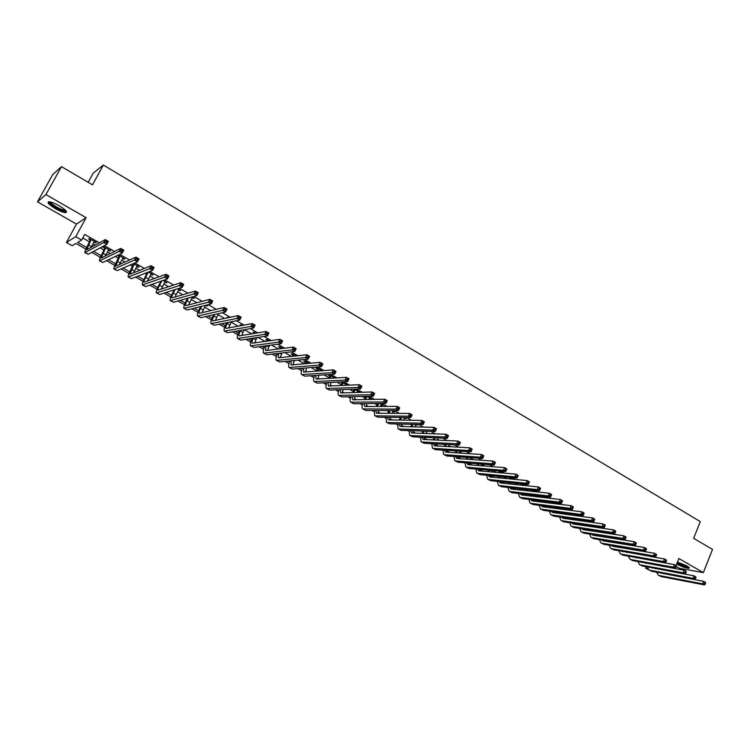 <?xml version="1.0" encoding="UTF-8"?>
<svg xmlns="http://www.w3.org/2000/svg" width="750" height="750" viewBox="0 0 750 750"><rect width="100%" height="100%" fill="white"/><g stroke="black" fill="none" stroke-linecap="round" stroke-linejoin="round"><path stroke-width="1.12" d="M55.444 208.697C59.916 211.181 63.309 212.503 65.625 212.672C67.875 212.109 65.728 209.812 59.203 205.781C54.712 203.278 51.309 201.938 48.984 201.769C46.734 202.359 48.881 204.666 55.444 208.697M676.669 564.028L676.894 564.159C682.097 566.859 686.128 568.237 688.997 568.312C689.822 568.041 689.109 567.234 686.85 565.903L677.456 562.069M85.903 249.094L75.919 243.459L72.131 245.709L66.413 242.484L75.741 236.7L81.647 240.047L77.709 242.391L86.681 247.453M76.472 224.081L86.119 217.688L45.919 194.578L61.481 166.622L52.584 174.778L37.5 201.834L76.472 224.081L66.413 242.484M88.163 182.306L93.188 173.156L103.35 165.066L700.303 521.597L693.656 538.303L712.5 549.384L703.359 572.616L678.862 558.525L676.05 565.584M676.341 566.494L679.594 568.35L703.359 572.616M649.688 570.3L645.553 568.153L647.766 568.566M646.144 566.691L645.553 568.153M45.919 194.578L37.5 201.834M661.894 566.166L669.909 567.319M661.097 562.303L660.047 561.712M651.272 556.725L650.1 556.05M641.372 551.091L640.059 550.341M631.388 545.409L629.934 544.575M621.309 539.672L619.716 538.762M611.138 533.888L609.403 532.903M600.881 528.056L598.997 526.987M590.531 522.169L588.497 521.016M580.087 516.225L577.903 514.988M569.55 510.234L567.216 508.903M558.919 504.187L556.425 502.772M548.184 498.084L545.541 496.575M537.366 491.925L534.544 490.322M526.434 485.709L523.453 484.012M515.409 479.438L512.259 477.647M504.272 473.109L500.953 471.216M493.041 466.716L489.553 464.728M481.706 460.266L478.031 458.175M470.259 453.759L466.406 451.566M458.7 447.188L454.669 444.891M447.037 440.55L442.819 438.15M435.262 433.856L430.856 431.344M423.375 427.087L418.772 424.472M411.375 420.262L406.575 417.534M399.262 413.372L394.256 410.522M387.019 406.416L381.816 403.444M374.662 399.384L369.244 396.3M362.184 392.288L356.559 389.081M349.584 385.116L343.744 381.797M336.863 377.878L330.797 374.428M324.009 370.575L317.719 366.994M311.034 363.188L304.509 359.475M297.919 355.725L291.159 351.891M284.672 348.197L277.678 344.222M271.294 340.584L264.056 336.469M257.784 332.897L250.294 328.641M244.125 325.134L236.391 320.728M230.325 317.288L222.338 312.741M216.394 309.356L208.134 304.659M202.303 301.341L193.791 296.494M188.072 293.25L179.278 288.244M173.691 285.066L164.625 279.909M159.159 276.797L149.803 271.481M144.469 268.444L134.831 262.959M129.619 259.997L119.691 254.353M114.609 251.466L104.381 245.644M99.441 242.831L84.694 234.45L81.647 240.047M82.753 238.012L89.634 241.922M92.906 243.769L95.287 245.128M100.163 247.894L104.1 250.116M107.372 251.972L110.278 253.622M115.284 256.462L118.416 258.244M121.688 260.1L125.1 262.031M130.247 264.947L132.581 266.278M135.862 268.134L139.772 270.356M145.05 273.347L146.616 274.228M149.897 276.094L154.294 278.588M159.694 281.653L160.5 282.113M163.781 283.969L168.656 286.734M177.534 291.769L182.869 294.797M191.147 299.494L196.941 302.775M204.628 307.134L210.872 310.678M217.969 314.7L224.653 318.497M231.188 322.2L238.303 326.231M244.406 329.691L251.813 333.891M258.019 337.416L265.181 341.475M271.5 345.056L278.419 348.984M284.841 352.631L291.525 356.419M298.05 360.122L304.5 363.778M311.119 367.538L316.894 370.809M324.066 374.878L329.128 377.747M336.881 382.144L341.25 384.619M349.575 389.344L353.259 391.434M362.137 396.469L365.147 398.175M374.587 403.528L376.941 404.859M386.906 410.512L388.612 411.488M399.113 417.441L400.181 418.05M414.947 426.412L415.763 426.881M426.3 432.863L427.547 433.566M437.559 439.247L439.209 440.184M448.716 445.575L450.769 446.737M459.769 451.837L462.225 453.234M470.728 458.053L473.569 459.666M481.594 464.213L484.819 466.05M492.666 470.494L495.956 472.359M503.869 476.85L506.991 478.622M514.978 483.15L517.931 484.828M525.975 489.394L528.769 490.978M536.878 495.572L539.513 497.063M547.678 501.703L550.153 503.1M558.384 507.769L560.709 509.091M568.997 513.787L571.163 515.016M579.506 519.75L581.522 520.894M589.931 525.666L591.712 526.669L592.003 525.966M600.253 531.516L601.5 532.228M610.491 537.328L611.203 537.731M605.419 532.491L606.478 532.463M595.641 526.941L597.225 527.203L596.1 526.566M585.778 521.334L587.381 521.606L585.628 520.613M577.238 515.841L575.062 514.603M566.728 509.869L564.394 508.547M556.125 503.841L553.631 502.425M545.419 497.756L542.775 496.256M541.331 496.087L542.091 496.528M534.619 491.625L531.881 490.059L530.447 489.909L531.797 490.678M523.716 485.428L521.466 484.144L520.041 484.003L521.409 484.772M512.719 479.175L510.956 478.172L509.55 478.041L510.928 478.819M501.619 472.866L500.363 472.153L498.966 472.031L500.231 472.744M490.416 466.5L489.037 466.388M479.109 460.078L477.75 459.975M427.116 431.212L428.4 431.259M415.716 424.744L417.562 425.1L416.353 424.416M404.259 418.238L406.125 418.603L404.194 417.506M392.7 411.666L394.575 412.041L391.903 410.522M381.028 405.038L382.922 405.422L379.5 403.472M369.253 398.344L371.166 398.738L366.975 396.356M357.366 391.594L359.297 391.988L354.328 389.166M353.156 389.213L353.953 389.662M345.366 384.778L347.316 385.181L341.55 381.909M340.406 381.966L341.953 382.847M334.697 378.009L329.372 374.991L328.247 375.056L329.841 375.966M321.881 370.725L317.109 368.016L316.003 368.109L317.606 369.019M308.944 363.375L304.734 360.984L303.647 361.088L305.269 362.006M295.875 355.95L292.228 353.878L291.169 354L292.8 354.928M282.675 348.45L279.609 346.706L278.569 346.847L280.219 347.784M269.344 340.875L266.869 339.469L265.856 339.619L267.516 340.566M255.872 333.216L254.006 332.156L253.012 332.325L254.691 333.281M242.269 325.481L241.012 324.769L240.047 324.956L241.294 325.669M228.516 317.672L227.897 317.316L226.95 317.522L227.569 317.869M219.619 313.359L220.556 313.144M201.975 312.806L205.556 305.325L207.703 305.85L206.4 305.1M192.066 297.703L194.259 298.2L192.103 296.981M178.463 289.978L180.675 290.484L177.656 288.769M164.719 282.178L166.959 282.684L163.05 280.463M150.844 274.294L152.297 275.119L153.103 274.819L148.284 272.081M136.819 266.325L138.328 267.188L139.106 266.859L133.359 263.597M132.6 263.925L133.416 264.394M122.663 258.281L124.219 259.172L124.969 258.825L118.284 255.028M117.544 255.375L119.25 256.35M108.347 250.153L109.959 251.072L110.681 250.706L103.772 246.778L103.069 247.153L104.944 248.222M93.891 241.95L95.559 242.887L96.253 242.503L89.269 238.537L88.594 238.931L90.487 240.009M86.119 217.688L75.741 236.7M61.481 166.622L92.503 184.856L103.35 165.066M442.866 450.366L442.331 450.066M431.672 444.056L430.903 443.625M420.384 437.691L419.372 437.128M408.984 431.269L407.738 430.566M397.481 424.781L395.991 423.938M385.875 418.238L384.131 417.253M374.166 411.628L372.159 410.503M362.344 404.962L360.075 403.688M350.409 398.241L347.878 396.806M338.363 391.444L335.559 389.859M326.203 384.591L323.119 382.847M313.931 377.672L310.566 375.769M301.537 370.678L297.891 368.625M289.031 363.628L285.084 361.406M276.403 356.503L272.156 354.113M263.644 349.312L259.097 346.753M250.772 342.056L245.916 339.319M237.769 334.725L232.603 331.809M224.644 327.319L219.15 324.225M211.387 319.847L205.566 316.566M197.991 312.291L191.841 308.822M184.472 304.669L177.975 301.003M170.812 296.972L163.969 293.109M157.012 289.191L149.822 285.131M143.081 281.334L135.525 277.069M129.009 273.394L121.078 268.922M114.787 265.378L106.491 260.7M100.416 257.278L91.734 252.384M93.628 251.372L101.175 255.638M108.459 259.744L115.528 263.738M123.141 268.031L129.731 271.753M137.662 276.234L143.794 279.694M152.034 284.353L157.716 287.55M166.266 292.378L171.487 295.331M180.347 300.328L185.137 303.038M194.278 308.203L198.647 310.669M208.078 315.994L212.016 318.216M221.728 323.7L225.262 325.697M228.675 327.619L229.247 327.947M235.247 331.331L238.378 333.094M241.8 335.034L242.531 335.438M248.634 338.888L251.363 340.434M254.794 342.366L255.675 342.863M261.881 346.369L264.225 347.691M267.656 349.631L268.688 350.212M275.006 353.775L276.966 354.881M280.406 356.822L281.578 357.488M288 361.116L289.584 362.006M293.025 363.956L294.347 364.697M300.863 368.381L302.081 369.066M305.522 371.006L306.994 371.841M313.603 375.572L314.456 376.05M317.906 378L319.509 378.909M326.212 382.688L326.719 382.978M330.169 384.928L331.913 385.912M342.328 391.791L344.194 392.85M354.356 398.588L356.363 399.713M366.281 405.319L368.419 406.519M378.103 411.984L380.363 413.259M389.803 418.594L392.184 419.944M401.4 425.147L403.903 426.553M412.894 431.634L415.519 433.116M424.284 438.056L427.022 439.603M435.562 444.431L438.412 446.044M446.747 450.741L449.709 452.419M457.828 457.003L460.903 458.738M468.806 463.2L471.994 465M479.738 469.369L482.981 471.206M490.791 475.613L493.875 477.356M501.75 481.8L504.675 483.45M512.616 487.931L515.372 489.488M523.378 494.016L525.975 495.478M534.047 500.034L536.484 501.413M544.612 506.006L546.909 507.3M555.094 511.922L557.231 513.131M565.481 517.781L567.469 518.906M575.775 523.594L577.622 524.644M585.984 529.359L587.691 530.325M596.1 535.069L597.666 535.95M606.131 540.731L607.556 541.538M616.069 546.347L617.362 547.078M625.931 551.916L627.084 552.562M635.7 557.428L636.731 558.009M645.394 562.903L646.294 563.409M655.003 568.331L655.772 568.762M416.55 424.528L416.297 425.072M405.122 418.031L404.869 418.584M393.6 411.488L393.347 412.031M381.975 404.878L381.713 405.431M370.228 398.203L369.975 398.756M358.387 391.472L358.125 392.025M346.425 384.675L346.163 385.228M207.094 305.494L206.794 306.075M193.678 297.872L193.378 298.453M180.122 290.166L179.822 290.747M166.434 282.394L166.125 282.975M152.606 274.528L152.297 275.119M138.637 266.597L138.328 267.188M124.528 258.581L124.219 259.172M110.278 250.481L109.959 251.072M95.878 242.297L95.559 242.887M659.363 572.728L703.622 581.334L705.544 582.431L704.428 583.594L705.197 584.034L705.591 583.031M705.197 584.034L704.559 584.934L661.153 576.572L658.547 575.278M704.559 584.934L702.638 583.837L659.288 575.522L658.237 575.1L656.634 572.222M704.428 583.594L702.638 583.837L703.622 581.334L704.822 582.591M649.931 567.394L693.966 575.822L695.906 576.928L694.772 578.081L695.55 578.531L695.944 577.519M695.55 578.531L694.913 579.441L651.788 571.303L649.172 570.009M694.913 579.441L692.981 578.334L649.913 570.244L648.862 569.831L647.288 566.906M694.772 578.081L692.981 578.334L693.966 575.822L695.166 577.078M640.425 562.003L684.234 570.262L686.184 571.378L685.022 572.531L685.809 572.972L686.213 571.969M685.809 572.972L685.191 573.9L642.347 565.997L639.722 564.694M685.191 573.9L683.231 572.784L640.453 564.928L639.422 564.516L637.856 561.544M685.022 572.531L683.231 572.784L684.234 570.262L685.425 571.519M631.884 548.981L631.688 549.469M634.078 549.347L633.881 549.834M630.131 549.206L630.328 548.719M630.844 556.575L674.409 564.647L676.378 565.781L675.197 566.925L675.984 567.375L676.388 566.362M675.984 567.375L675.375 568.303L632.831 560.644L630.197 559.331M675.375 568.303L673.397 567.178L630.919 559.566L629.888 559.163L628.35 556.144M675.197 566.925L673.397 567.178L674.409 564.647L675.6 565.903M622.406 543.366L622.181 543.909M624.628 543.722L624.403 544.275M620.634 543.666L620.859 543.113M623.072 547.509L622.894 547.997M622.678 551.353L622.884 551.841M620.897 547.153L620.756 547.641M621.188 551.1L664.5 558.994L666.487 560.128L665.278 561.262L666.075 561.722L666.478 560.7M666.075 561.722L665.466 562.659L623.231 555.244L620.588 553.931M665.466 562.659L663.478 561.525L621.3 554.156L620.288 553.753L618.769 550.688M619.181 547.378L619.341 546.891M665.278 561.262L663.478 561.525L664.5 558.994L665.681 560.25M688.556 567.019L684.169 566.306L677.062 563.062M677.297 562.472L684.206 565.697L687.806 566.484M676.969 563.288L684.469 566.606L689.138 567.562M65.869 210.675L65.691 210.909C64.181 211.359 61.012 210.262 56.175 207.619C51.591 204.872 49.462 202.95 49.791 201.844M50.597 202.012C51.028 203.222 53.034 204.872 56.597 206.981C60.188 208.978 62.906 210.037 64.753 210.169L65.306 210.084M48.525 201.797C49.247 203.325 51.722 205.322 55.941 207.806C60.384 210.281 63.75 211.594 66.047 211.762L66.572 211.706M612.853 537.694L612.6 538.303M615.094 538.041L614.85 538.659M613.5 541.922L613.284 542.466M611.072 538.059L611.325 537.45M613.003 545.841L613.219 546.384M611.287 541.566L611.128 542.119M611.466 545.578L612.6 546.281L654.497 553.284L656.503 554.428L655.275 555.553L656.072 556.013L656.484 555M656.072 556.013L655.481 556.969L613.547 549.797L610.894 548.475M655.481 556.969L653.475 555.825L611.606 548.7L610.594 548.306L609.113 545.184M609.562 541.866L609.741 541.322M655.275 555.553L653.475 555.825L654.497 553.284L655.688 554.541M603.225 531.966L602.944 532.641M605.494 532.312L605.212 532.987M603.844 536.287L603.6 536.887M601.425 532.416L601.706 531.741M603.244 540.272L603.469 540.872M601.594 535.931L601.406 536.541M601.659 540.009L602.831 540.769L644.409 547.519L646.434 548.672L646.406 549.244L645.591 548.775L645.178 549.797L645.984 550.266L646.406 549.244M645.984 550.266L645.403 551.231L603.787 544.303L601.125 542.981M645.403 551.231L643.378 550.078L601.828 543.197L600.825 542.812L599.363 539.644M599.859 536.297L600.066 535.697M645.178 549.797L643.378 550.078L644.409 547.519L645.591 548.775M593.522 526.181L593.212 526.931M594.113 530.588L593.841 531.253M593.419 534.647L593.644 535.322M591.834 530.241L591.609 530.916M591.769 534.394L592.978 535.219L634.237 541.706L636.281 542.878L636.225 543.431L635.409 542.962L634.988 543.994L635.812 544.462L636.225 543.431M635.812 544.462L635.231 545.438L593.944 538.762L591.262 537.441M635.231 545.438L633.188 544.275L591.966 537.656L590.972 537.272L589.538 534.047M590.081 530.681L590.316 530.016M634.988 543.994L633.188 544.275L634.237 541.706L635.409 542.962M583.734 520.341L583.387 521.156M584.306 524.841L583.997 525.572M581.897 520.95L582.234 520.134M583.5 528.984L583.725 529.716M581.991 524.503L581.737 525.244M581.803 528.731L583.041 529.612L623.962 535.837L626.025 537.019L625.959 537.572L625.134 537.103L624.712 538.134L625.538 538.603L625.959 537.572M625.538 538.603L624.975 539.587L584.016 533.175L581.325 531.844M624.975 539.587L622.913 538.416L582.019 532.059L581.034 531.684L579.637 528.403M580.219 525.019L580.491 524.288M624.712 538.134L622.913 538.416L623.962 535.837L625.134 537.103M573.872 514.444L573.497 515.334M574.416 519.038L574.069 519.844M572.006 515.128L572.381 514.247M573.506 523.266L573.731 524.072M572.072 518.709L571.781 519.516M571.763 523.013L573.019 523.959L613.603 529.922L615.684 531.112L615.6 531.656L614.775 531.178L614.344 532.219L615.178 532.688L615.6 531.656M615.178 532.688L614.616 533.691L573.994 527.55L571.303 526.209M614.616 533.691L612.534 532.509L571.987 526.416L571.013 526.05L569.644 522.703M570.281 519.309L570.581 518.503M614.344 532.219L612.534 532.509L613.603 529.922L614.775 531.178M563.888 508.481L563.513 509.447M562.069 512.859L561.731 513.741M564.441 513.178L564.066 514.05M560.25 513.534L560.597 512.663M562.041 509.259L562.416 508.284M563.419 517.491L563.644 518.372M561.628 517.247L562.903 518.259L603.15 523.95L605.25 525.15L605.147 525.694L604.312 525.206L603.881 526.247L604.716 526.725L605.147 525.694M604.716 526.725L604.172 527.737L563.897 521.859L561.188 520.519M604.172 527.737L602.072 526.538L561.863 520.725L560.906 520.359L559.566 516.956M603.881 526.247L602.072 526.538L603.15 523.95L604.312 525.206M563.878 508.603L562.406 508.416M553.762 502.5L553.453 503.513M551.991 506.953L551.606 507.909M554.381 507.263L553.978 508.209M550.144 507.712L550.528 506.766M551.991 503.334L552.309 502.266M553.256 511.669L553.481 512.616M551.419 511.425L552.712 512.512L592.594 517.922L594.712 519.131L594.6 519.666L593.756 519.188L593.316 520.228L594.169 520.706L594.6 519.666M594.169 520.706L593.625 521.728L553.706 516.131L550.988 514.781M593.625 521.728L591.506 520.528L551.653 514.978L550.706 514.622L549.412 511.153M593.316 520.228L591.506 520.528L592.594 517.922L593.756 519.188M553.744 502.847L552.281 502.669M543.544 496.697L543.309 497.512M541.819 500.981L541.397 502.022M544.247 501.281L543.806 502.322M539.944 501.844L540.375 500.803M541.866 497.344L542.119 496.181M543.009 505.8L543.216 506.822M541.116 505.556L542.419 506.719L581.944 511.847L584.081 513.066L583.959 513.591L583.097 513.103L582.666 514.144L583.519 514.631L583.959 513.591M583.519 514.631L582.994 515.672L543.431 510.347L540.694 508.997M582.994 515.672L580.847 514.453L541.359 509.184L540.422 508.837L539.166 505.303M582.666 514.144L580.847 514.453L581.944 511.847L583.097 513.103M543.516 497.034L542.072 496.866M533.231 490.828L533.081 491.456M531.572 494.963L531.103 496.078M534.028 495.244L533.541 496.369M529.669 495.909L530.138 494.794M531.647 491.297L531.844 490.059M532.678 499.866L532.875 500.963M530.737 499.631L532.05 500.869L571.2 505.706L573.356 506.934L573.216 507.459L572.353 506.962L571.903 508.012L572.766 508.5L573.216 507.459M572.766 508.5L572.25 509.55L533.062 504.516L530.316 503.156M572.25 509.55L570.094 508.322L530.972 503.344L530.044 503.006L528.834 499.397M571.903 508.012L570.094 508.322L571.2 505.706L572.353 506.962M533.203 491.175L531.769 491.016M521.231 488.878L520.716 490.078M523.716 489.141L523.191 490.359M519.3 489.928L519.816 488.719M521.353 485.184L521.456 484.144M522.253 493.884L522.431 495.066M520.266 493.65L521.578 494.963L560.353 499.509L562.528 500.756L562.369 501.262L561.497 500.766L561.047 501.825L561.919 502.322L562.369 501.262M561.919 502.322L561.413 503.381L522.6 498.637L519.853 497.269M561.413 503.381L559.237 502.134L520.5 497.456L519.581 497.119L518.409 493.434M561.047 501.825L559.237 502.134L560.353 499.509L561.497 500.766M522.797 485.269L521.381 485.119M510.816 482.728L510.244 484.031M513.328 482.981L512.756 484.294M508.847 483.881L509.409 482.587M510.909 479.006L510.975 478.191M511.753 487.838L511.903 489.103M509.709 487.622L511.022 489.009L549.412 493.256L551.606 494.513L551.428 495.019L550.547 494.513L550.097 495.572L550.978 496.078L551.428 495.019M550.978 496.078L550.481 497.147L512.053 492.703L509.288 491.334M550.481 497.147L548.278 495.891L509.925 491.503L509.025 491.184L507.9 487.425M550.097 495.572L548.278 495.891L549.412 493.256L550.547 494.513M500.306 476.512L499.688 477.919M502.856 476.756L502.238 478.163M498.3 477.778L498.919 476.381M500.363 472.753L500.409 472.181M501.15 481.744L501.281 483.094M499.059 481.528L500.363 483L538.359 486.947L540.581 488.212L540.384 488.709L539.494 488.203L539.034 489.262L539.925 489.769L540.384 488.709M539.925 489.769L539.438 490.856L501.403 486.712L498.628 485.334M539.438 490.856L537.216 489.591L499.266 485.512L498.366 485.194L497.297 481.35M539.034 489.262L537.216 489.591L538.359 486.947L539.494 488.203M489.703 470.241L489.037 471.75M492.291 470.466L491.625 471.975M487.669 471.619L488.334 470.119M490.472 475.584L490.566 477.037M488.325 475.378L489.619 476.944L527.203 480.581L529.444 481.856L528.3 484.509L490.669 480.675L487.884 479.288M528.769 483.412L529.228 482.344L528.337 481.838L528.3 484.509L526.059 483.234L488.503 479.456L487.622 479.147L486.609 475.219M527.869 482.897L526.059 483.234L527.203 480.581L528.337 481.838M529.228 482.344L529.444 481.856M479.025 463.894L478.303 465.516M481.641 464.1L480.919 465.731M476.944 465.403L477.666 463.791M479.691 469.369L479.756 470.916M477.497 469.181L478.772 470.831L515.953 474.15L518.212 475.444L517.05 478.097L479.831 474.581L477.037 473.194M517.509 476.991L517.978 475.922L517.069 475.406L517.05 478.097L514.781 476.812L477.647 473.353L476.784 473.053L475.828 469.031M516.609 476.475L514.781 476.812L515.953 474.15L517.069 475.406M517.978 475.922L518.212 475.444M468.244 457.491L467.475 459.225M470.897 457.678L470.119 459.413M466.134 459.122L466.903 457.387M468.825 463.087L468.853 464.747M466.575 462.909L467.831 464.662L504.581 467.653L506.869 468.956L505.697 471.628L468.9 468.431L466.088 467.034M506.147 470.503L506.616 469.434L505.697 468.919L505.697 471.628L503.409 470.325L466.697 467.194L465.844 466.894L464.953 462.787M505.228 469.988L503.409 470.325L504.581 467.653L505.697 468.919M506.616 469.434L506.869 468.956M457.387 451.003L456.544 452.859M460.069 451.172L459.234 453.038M455.222 452.775L456.056 450.919M457.866 456.75L457.847 458.512M455.559 456.591L456.788 458.438L493.116 461.109L495.413 462.422L494.231 465.103L457.866 462.225L455.044 460.828M494.672 463.959L495.141 462.891L494.222 462.366L493.744 463.434L494.672 463.959L494.231 465.103L491.925 463.791L455.644 460.978L454.8 460.688L453.975 456.478M493.744 463.434L491.925 463.791L493.116 461.109L494.222 462.366M495.141 462.891L495.413 462.422M446.428 444.45L445.528 446.447M449.156 444.6L448.256 446.597M444.216 446.372L445.116 444.384M446.812 450.347L446.747 452.222M444.45 450.197L445.65 452.156L481.528 454.491L483.853 455.822L482.663 458.503L446.737 455.963L443.906 454.556M483.084 457.359L483.562 456.281L482.634 455.747L482.156 456.825L483.084 457.359L482.663 458.503L480.328 457.181L444.497 454.706L443.663 454.425L442.913 450.103M482.156 456.825L480.328 457.181L481.528 454.491L482.634 455.747M435.384 437.822L434.419 439.959M438.15 437.944L437.175 440.081M433.125 439.894L434.091 437.766M435.675 443.878L435.544 445.884M433.247 443.747L434.409 445.819L469.838 447.816L472.181 449.156L470.972 451.847L435.506 449.644L432.656 448.238M471.394 450.684L471.872 449.606L470.934 449.072L470.447 450.15L471.394 450.684L470.972 451.847L468.628 450.516L433.247 448.378L432.422 448.097L431.756 443.672M470.447 450.15L468.628 450.516L469.838 447.816L470.934 449.072M424.247 431.119L423.206 433.397M427.059 431.212L426.009 433.509M421.931 433.35L422.972 431.081M424.434 437.344L424.237 439.472M421.95 437.241L423.066 439.425L458.025 441.066L460.397 442.425L459.178 445.134L424.172 443.269L421.312 441.853M459.581 443.953L460.069 442.866L459.122 442.322L458.634 443.409L459.581 443.953L459.178 445.134L456.806 443.775L421.884 441.984L421.078 441.722L420.497 437.175M458.634 443.409L456.806 443.775L458.025 441.066L459.122 442.322M413.025 424.341L411.9 426.778M415.922 424.406L414.741 426.853M410.634 426.741L411.759 424.303M413.1 430.744L412.838 433.012M410.559 430.659L411.609 432.966L446.109 434.259L448.5 435.628L447.272 438.347L412.725 436.837L409.866 435.413M447.656 437.147L448.153 436.059L447.188 435.516L446.7 436.603L447.656 437.147L447.272 438.347L444.872 436.978L410.428 435.544L409.631 435.281L409.134 430.613M446.7 436.603L444.872 436.978L446.109 434.259L447.188 435.516M401.7 417.469L400.491 420.084M404.625 417.75L403.378 420.131M399.253 420.056L400.463 417.459M401.672 424.069L401.325 426.488M399.066 424.012L400.059 426.45L434.072 427.387L436.491 428.766L435.244 431.494L401.184 430.341L398.306 428.916M435.619 430.284L436.116 429.188L435.15 428.634L434.653 429.731L435.619 430.284L435.244 431.494L432.825 430.116L398.859 429.037L398.081 428.784L397.678 423.975M434.653 429.731L432.825 430.116L434.072 427.387L435.15 428.634M390.291 410.522L388.988 413.316M393.066 411.178L391.922 413.325M387.769 413.306L389.062 410.522M390.141 417.328L389.709 419.897M387.469 417.291L388.397 419.878L421.913 420.441L424.359 421.837L423.103 424.575L389.531 423.788L386.644 422.353M423.459 423.347L423.966 422.25L422.981 421.697L422.484 422.794L423.459 423.347L423.103 424.575L420.656 423.178L387.188 422.466L386.419 422.231L386.128 417.272M422.484 422.794L420.656 423.178L421.913 420.441L422.981 421.697M378.788 403.481L377.381 406.472M381.394 404.55L380.363 406.453M376.181 406.472L377.578 403.491M378.525 410.503L377.991 413.25M375.778 410.503L376.622 413.241L409.641 413.428L412.106 414.834L410.841 417.581L377.775 417.169L374.869 415.734M411.178 416.344L411.694 415.247L410.7 414.684L410.194 415.781L411.178 416.344L410.841 417.581L408.366 416.175L375.403 415.837L374.653 415.613L374.475 410.503M410.194 415.781L408.366 416.175L409.641 413.428L410.7 414.684M367.031 396.384L365.681 399.544M369.619 397.856L368.709 399.488M364.491 399.572L365.841 396.384M366.806 403.612L366.159 406.537M363.984 403.641L364.744 406.537L397.247 406.35L399.731 407.775L398.447 410.531L365.897 410.494L362.981 409.05M398.784 409.275L399.3 408.169L398.297 407.606L397.791 408.703L398.784 409.275L398.447 410.531L395.963 409.106L362.775 408.928C361.866 408.15 361.847 406.388 362.719 403.659M397.791 408.703L395.963 409.106L397.247 406.35L398.297 407.606M366.994 396.75L365.812 396.778M355.125 389.616L353.878 392.541M357.741 391.106L356.953 392.447M352.706 392.578L353.991 389.175M354.984 396.637L354.225 399.75M352.087 396.703L352.753 399.778L384.722 399.197L387.234 400.641L385.941 403.406L353.916 403.753L350.991 402.3M386.259 402.131L386.775 401.025L385.772 400.453L385.256 401.559L386.259 402.131L385.941 403.406L383.428 401.972L350.784 402.188C349.884 401.391 349.913 399.572 350.859 396.741M385.256 401.559L383.428 401.972L384.722 399.197L385.772 400.453M355.087 389.991L353.925 390.028M343.097 382.791L341.972 385.463M345.741 384.291L345.103 385.322M340.819 385.509L342.009 382.162M343.078 389.587L342.178 392.906M340.097 389.691L340.65 392.953L372.075 391.978L374.616 393.431L373.312 396.206L341.822 396.947L338.888 395.494M373.612 394.922L374.137 393.806L373.116 393.225L372.6 394.341L373.612 394.922L373.312 396.206L370.772 394.753L338.681 395.381C337.791 394.566 337.856 392.681 338.897 389.738M372.6 394.341L370.772 394.753L372.075 391.978L373.116 393.225M343.069 383.156L341.925 383.212M374.137 393.806L374.616 393.431M330.966 375.891L329.962 378.291M333.637 377.409L333.15 378.103M328.837 378.356L329.897 375.281M331.069 382.444L330.019 385.997M328.003 382.603L328.425 386.062L359.306 384.684L361.875 386.147L360.553 388.931L329.616 390.084L326.663 388.622M360.834 387.638L361.369 386.522L360.338 385.931L359.812 387.047L360.834 387.638L360.553 388.931L357.984 387.469L326.466 388.509C325.575 387.675 325.697 385.725 326.841 382.659M359.812 387.047L357.984 387.469L359.306 384.684L360.338 385.931M330.938 376.266L329.803 376.331M361.369 386.522L361.875 386.147M318.722 368.934L317.85 371.025M318.966 375.216L317.738 379.012M316.744 371.109L317.672 368.334M315.806 375.422L316.088 379.106L346.406 377.316L348.994 378.797L347.662 381.591L317.288 383.147L314.325 381.684M347.934 380.278L348.469 379.153L347.428 378.562L346.894 379.678L347.934 380.278L347.662 381.591L345.066 380.119L314.137 381.572C313.247 380.719 313.425 378.694 314.672 375.497M346.894 379.678L345.066 380.119L346.406 377.316L347.428 378.562M318.684 369.309L317.578 369.394M348.469 379.153L348.994 378.797M306.356 361.903L305.644 363.675M306.759 367.894L305.353 371.962M304.556 363.778L305.325 361.322M303.506 368.156L303.628 372.084L333.375 369.872L335.991 371.372L334.641 374.175L304.847 376.153L301.866 374.672M334.903 372.844L335.438 371.719L334.387 371.119L333.853 372.244L334.903 372.844L334.641 374.175L332.025 372.684L301.678 374.569C300.806 373.688 301.05 371.588 302.409 368.25M333.853 372.244L332.025 372.684L333.375 369.872L334.387 371.119M306.319 362.278L305.231 362.381M335.438 371.719L335.991 371.372M293.869 354.806L293.325 356.222M294.45 360.478L292.847 364.838M292.266 356.344L292.866 354.234M291.112 360.806L291.056 364.997L320.212 362.353L322.856 363.863L321.488 366.684L292.284 369.084L289.284 367.603M321.731 365.334L322.275 364.2L321.216 363.6L320.672 364.725L321.731 365.334L321.488 366.684L318.844 365.175L289.106 367.5C288.244 366.591 288.553 364.397 290.044 360.909M320.672 364.725L318.844 365.175L320.212 362.353L321.216 363.6M293.841 355.191L292.772 355.303M322.275 364.2L322.856 363.863M281.269 347.644L280.912 348.675M282.037 352.959L280.228 357.638M279.872 348.806L280.284 347.091M278.616 353.353L278.363 357.844L306.909 354.759L309.581 356.288L308.203 359.109L279.591 361.95L276.591 360.459M308.428 357.741L308.981 356.616L307.913 355.997L307.359 357.131L308.428 357.741L308.203 359.109L305.531 357.591L276.412 360.366C275.559 359.419 275.953 357.122 277.575 353.475M307.359 357.131L305.531 357.591L306.909 354.759L307.913 355.997M281.231 348.028L280.191 348.159M308.981 356.616L309.581 356.288M268.538 340.416L268.397 341.006M269.531 345.328L267.488 350.363M267.384 341.156L267.581 339.872M266.016 345.806L265.538 350.616L293.475 347.081L296.175 348.628L294.778 351.459L266.784 354.741L263.766 353.25M294.984 350.081L295.547 348.938L294.459 348.328L293.906 349.462L294.984 350.081L294.778 351.459L292.078 349.922L263.597 353.156C262.762 352.172 263.231 349.772 265.003 345.947M293.906 349.462L292.078 349.922L293.475 347.081L294.459 348.328M268.509 340.8L267.488 340.95M295.547 348.938L296.175 348.628M253.331 338.156L253.275 338.25C252.009 340.903 251.653 342.562 252.197 343.228L279.9 339.328L282.628 340.884L281.222 343.734L253.856 347.466L250.819 345.966M256.922 337.584L254.625 343.012M281.409 342.338L281.972 341.194L280.875 340.566L280.312 341.709L281.409 342.338L281.222 343.734L278.484 342.178L250.659 345.872C249.844 344.869 250.387 342.384 252.281 338.409L252.338 338.306M254.681 333.412L254.756 332.578M280.312 341.709L278.484 342.178L279.9 339.328L280.875 340.566M281.972 341.194L282.628 340.884M240.534 330.384L240.281 330.9C238.997 333.553 238.622 335.212 239.138 335.869L266.184 331.5L268.931 333.066L267.516 335.925L240.787 340.125L237.75 338.616M244.219 329.728L241.65 335.587M267.684 334.509L268.256 333.366L267.15 332.738L266.578 333.881L267.684 334.509L267.516 335.925L264.759 334.359L237.591 338.522C236.812 337.538 237.384 335.053 239.306 331.069L239.569 330.562M266.578 333.881L264.759 334.359L266.184 331.5L267.15 332.738M268.256 333.366L268.931 333.066M227.644 322.5L227.156 323.475C225.862 326.137 225.459 327.787 225.947 328.425L252.319 323.578L255.103 325.172L253.669 328.041L227.597 332.7L224.541 331.191M231.422 321.741L228.544 328.078M253.819 326.597L254.4 325.453L253.284 324.816L252.703 325.959L253.819 326.597L253.669 328.041L250.884 326.447L224.391 331.106C223.659 330.141 224.269 327.656 226.209 323.663L226.697 322.697M252.703 325.959L250.884 326.447L252.319 323.578L253.284 324.816M254.4 325.453L255.103 325.172M214.65 314.494L213.9 315.975C212.587 318.647 212.166 320.287 212.625 320.916L238.312 315.581L241.125 317.184L239.672 320.062L214.284 325.209L211.209 323.691M218.531 313.603L215.325 320.484M239.812 318.609L240.394 317.456L239.269 316.809L238.688 317.963L239.812 318.609L239.672 320.062L236.859 318.459L211.069 323.606C210.375 322.659 211.013 320.184 212.981 316.181L213.731 314.7M238.688 317.963L236.859 318.459L238.312 315.581L239.269 316.809M240.394 317.456L241.125 317.184M201.572 306.337L200.512 308.4C199.181 311.072 198.741 312.722 199.172 313.341L224.156 307.5L227.006 309.122L225.534 312.009L200.831 317.644L197.737 316.116M225.656 310.538L226.237 309.375L225.103 308.728L224.512 309.881L225.656 310.538L225.534 312.009L222.684 310.387L197.606 316.031C196.959 315.113 197.625 312.638 199.612 308.625L200.672 306.572M224.512 309.881L222.684 310.387L224.156 307.5L225.103 308.728M226.237 309.375L227.006 309.122M188.391 298.041L186.994 300.75C185.653 303.431 185.184 305.081 185.588 305.681L209.859 299.325L212.728 300.966L211.247 303.872L187.238 309.994L184.144 308.466M192.497 297.197L188.503 305.034M211.341 302.372L211.941 301.209L210.787 300.553L210.188 301.716L211.341 302.372L211.247 303.872L208.369 302.231L184.012 308.391C183.403 307.491 184.106 305.025 186.122 300.994L187.519 298.284M210.188 301.716L208.369 302.231L209.859 299.325L210.787 300.553M211.941 301.209L212.728 300.966M175.134 289.566L173.334 293.016C171.975 295.716 171.487 297.356 171.862 297.938L195.394 291.066L198.3 292.725L196.8 295.641L173.513 302.278L170.4 300.741M178.894 289.472L174.909 297.169M196.875 294.122L197.484 292.959L196.312 292.294L195.712 293.456L196.875 294.122L196.8 295.641L193.894 293.981L170.278 300.666C169.716 299.784 170.456 297.328 172.491 293.278L174.281 289.838M195.712 293.456L193.894 293.981L195.394 291.066L196.312 292.294M197.484 292.959L198.3 292.725M161.803 280.903L159.544 285.216C158.166 287.916 157.65 289.556 157.997 290.128L180.787 282.722L183.722 284.4L182.203 287.325L159.656 294.478L156.525 292.931M165.159 281.663L161.194 289.2M182.259 285.787L182.869 284.616L181.697 283.95L181.088 285.113L182.259 285.787L182.203 287.325L179.269 285.647L156.403 292.866C155.887 292.013 156.666 289.556 158.728 285.497L160.978 281.194M181.088 285.113L179.269 285.647L180.787 282.722L181.697 283.95M182.869 284.616L183.722 284.4M148.219 272.1L145.612 277.331C144.216 280.041 143.681 281.681 143.991 282.234L166.013 274.284L168.984 275.981L167.447 278.916L145.65 286.603L142.5 285.047M151.284 273.778L147.356 281.128M167.484 277.359L168.103 276.188L166.912 275.503L166.294 276.684L167.484 277.359L167.447 278.916L164.475 277.219L142.397 284.981C141.928 284.147 142.734 281.7 144.816 277.631L147.422 272.409M166.294 276.684L164.475 277.219L166.013 274.284L166.912 275.503M148.191 272.438L147.394 272.747M168.103 276.188L168.984 275.981M134.175 264.066L129.844 274.256L151.078 265.763L154.078 267.469L152.531 270.413L131.503 278.644L128.344 277.078M137.269 265.819L133.397 272.944M152.55 268.837L153.169 267.666L151.969 266.972L151.341 268.153L152.55 268.837L152.531 270.413L149.531 268.706L128.241 277.022C127.819 276.216 128.663 273.769 130.772 269.691L133.481 263.663M151.341 268.153L149.531 268.706L151.078 265.763L151.969 266.972M134.138 264.459L133.378 264.788M153.169 267.666L154.078 267.469M119.991 255.994L115.556 266.203L135.984 257.137L139.022 258.872L137.456 261.825L117.206 270.609L114.037 269.034M123.112 257.766L119.325 264.628M137.447 260.231L138.075 259.041L136.856 258.356L136.228 259.537L137.447 260.231L137.456 261.825L134.419 260.091L113.944 268.978C113.569 268.2 114.45 265.753 116.588 261.666L119.316 255.619M136.228 259.537L134.419 260.091L135.984 257.137L136.856 258.356M119.953 256.397L119.212 256.753M138.075 259.041L139.022 258.872M105.656 247.847L101.119 258.056L120.731 248.419L123.797 250.172L122.203 253.134L102.769 262.481L99.581 260.906M108.806 249.637L105.15 256.172M122.184 251.522L122.812 250.331L121.584 249.637L120.956 250.819L122.184 251.522L122.203 253.134L119.138 251.391L99.497 260.859C99.169 260.091 100.088 257.662 102.253 253.556L105.019 247.491M120.956 250.819L119.138 251.391L120.731 248.419L121.584 249.637M105.619 248.25L104.906 248.625M122.812 250.331L123.797 250.172M91.172 239.616L86.531 249.834L105.3 239.606L108.394 241.378L106.791 244.359L88.181 254.278L84.975 252.694M94.359 241.425L90.872 247.556M106.744 242.719L107.391 241.528L106.144 240.816L105.506 242.006L106.744 242.719L106.791 244.359L103.688 242.587L84.891 252.647C84.619 251.906 85.575 249.488 87.769 245.363L90.562 239.278M105.506 242.006L103.688 242.587L105.3 239.606L106.144 240.816M91.134 240.028L90.45 240.412M107.391 241.528L108.394 241.378M661.153 576.572L659.288 575.522M651.788 571.303L649.913 570.244M642.347 565.997L640.453 564.928M632.831 560.644L630.919 559.566M623.231 555.244L621.3 554.156M613.547 549.797L611.606 548.7M603.731 536.55L603.028 536.156M603.787 544.303L601.828 543.197M593.934 531.009L592.856 530.4M593.944 538.762L591.966 537.656M584.062 525.422L582.591 524.587M584.016 533.175L582.019 532.059M574.097 519.788L572.241 518.728M573.994 527.55L571.987 526.416M563.944 514.041L562.031 512.953M563.897 521.859L561.863 520.725M553.556 508.162L551.878 507.206M553.706 516.131L551.653 514.978M543.066 502.228L541.631 501.413M543.431 510.347L541.359 509.184M532.491 496.247L531.309 495.572M533.062 504.516L530.972 503.344M521.822 490.209L520.884 489.675M522.6 498.637L520.5 497.456M511.059 484.116L510.375 483.731M512.053 492.703L509.925 491.503M501.403 486.712L499.266 485.512M490.669 480.675L488.503 479.456M479.831 474.581L477.647 473.353M468.9 468.431L466.697 467.194M457.866 462.225L455.644 460.978M446.737 455.963L444.497 454.706M435.506 449.644L433.247 448.378M424.172 443.269L421.884 441.984M412.725 436.837L410.428 435.544M401.184 430.341L398.859 429.037M389.531 423.788L387.188 422.466M377.775 417.169L375.403 415.837M365.897 410.494L363.516 409.153M353.916 403.753L351.506 402.403M341.822 396.947L339.394 395.578M329.616 390.084L327.159 388.697M317.288 383.147L314.812 381.759M306.525 368.381L305.794 367.969M304.847 376.153L302.344 374.738M294.037 361.322L292.828 360.637M292.284 369.084L289.753 367.659M281.438 354.188L279.741 353.222M279.591 361.95L277.041 360.516M268.706 346.988L266.512 345.741M266.784 354.741L264.206 353.297M255.863 339.713L253.275 338.25M253.856 347.466L251.25 346.003M242.887 332.372L240.281 330.9M240.787 340.125L238.162 338.644M229.791 324.966L227.156 323.475M227.597 332.7L224.944 331.209M216.562 317.475L213.9 315.975M214.284 325.209L211.603 323.7M203.203 309.919L200.512 308.4M200.831 317.644L198.122 316.116M189.703 302.278L186.994 300.75M187.238 309.994L184.509 308.456M176.081 294.572L173.334 293.016M173.513 302.278L170.756 300.722M162.309 286.781L159.544 285.216M159.656 294.478L156.862 292.913M148.406 278.916L145.612 277.331M145.65 286.603L142.828 285.019M134.362 270.966L131.531 269.372M131.503 278.644L128.653 277.041M120.169 262.941L117.319 261.319M117.206 270.609L114.328 268.988M105.834 254.831L102.956 253.2M102.769 262.481L99.862 260.85M91.359 246.637L88.444 244.987M88.181 254.278L85.237 252.628M65.494 210.272L65.691 210.909"/></g></svg>
